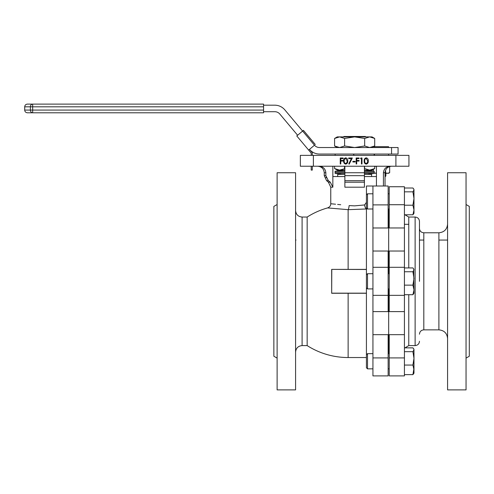<?xml version="1.0" encoding="UTF-8"?>
<svg xmlns="http://www.w3.org/2000/svg" width="494" height="494" viewBox="0 0 494 494"><rect width="100%" height="100%" fill="white"/><g stroke="black" fill="none" stroke-linecap="round" stroke-linejoin="round"><path stroke-width="0.74" d="M332.845 166.231L332.845 176.543L344.874 176.543L344.874 166.231M364.418 166.231L364.418 172.746L364.418 166.231M388.142 375.903L372.939 375.903L388.142 375.903L388.142 334.666L372.939 334.666L372.939 186.01L366.449 186.016L366.449 194.858M372.939 375.903L372.939 334.666M372.939 311.609L388.142 311.609L388.142 251.032L372.939 251.032M372.939 227.975L388.142 227.975L388.142 186.01L372.939 186.01M388.142 204.887L372.939 204.887M340.712 204.732L337.6 204.423M335.562 204.22L330.758 203.738L330.758 187.195L332.845 187.195L332.845 176.543M367.45 208.937L348.128 209.666A4.341 1 94.9 0 0 349.128 205.584C325.206 203.176 325.206 203.176 349.128 205.584L354.643 205.862L364.609 204.948L366.449 202.312M376.44 186.01L376.44 176.543L364.418 176.543L364.418 182.193L344.874 182.193L344.874 180.668L344.874 187.195L364.418 187.195L364.418 172.746L344.874 172.746L344.874 180.668L364.418 180.668M372.939 350.265L372.939 288.922L367.511 288.922L367.511 273.719L372.939 273.719M366.425 357.539L348.128 357.539A76.218 76.218 0 0 1 307.163 345.596L307.163 217.045L302.093 217.045C298.135 216.656 295.962 214.489 295.579 210.53M295.579 281.321L295.579 172.746L277.122 172.746L277.122 389.896L295.579 389.896L295.579 281.321M277.122 358.119L273.861 356.236L273.861 206.406L277.122 204.522M348.128 269.378L348.128 209.666L327.584 207.918A76.218 76.218 0 0 0 307.163 217.045M389.223 210.073L388.679 210.073L388.679 273.719L388.679 208.993M408.933 166.231L300.352 166.231L300.352 155.369L408.933 155.369L408.933 166.231L408.933 155.369M388.679 353.648L388.679 288.922L388.679 352.568L389.223 352.568M383.43 186.01L383.43 172.746C383.906 168.732 386.178 166.564 390.241 166.231L389.235 166.305M332.678 185.781L332.845 187.195L330.301 182.193L328.343 180.668L325.855 175.666L325.855 172.746L324.243 172.746C323.854 168.787 321.687 166.614 317.728 166.231M326.021 177.087L326.231 177.791M330.758 203.738C330.782 205.683 329.726 207.072 327.584 207.918L328.8 208.023M329.442 208.079L331.252 208.227M333.722 208.437L338.007 208.801M366.425 274.806L366.425 293.263L331.678 293.263L331.678 269.378L366.425 269.378L366.425 274.806L367.511 273.719M300.352 166.231L300.352 155.369M319.044 166.231C323.101 166.552 325.373 168.726 325.855 172.746M319.945 166.287L319.143 166.231M388.932 166.355L387.401 166.83M376.44 176.543L376.44 166.231M366.425 354.729L367.511 353.648L367.511 368.845L366.425 367.758L366.425 209.067A4.341 1.797 81.2 0 1 364.609 204.948M340.243 163.971L340.243 158L343.151 158L343.151 158.611L340.78 158.611L340.78 160.451L343.151 160.451L343.151 161.063L340.78 161.063L340.78 163.971L340.243 163.971M345.683 164.125C344.182 163.724 343.515 162.68 343.688 160.988C343.515 159.29 344.176 158.247 345.683 157.845C347.208 158.234 347.893 159.284 347.745 160.988C347.893 162.687 347.208 163.736 345.683 164.125M344.225 160.982C344.059 162.31 344.553 163.15 345.701 163.514L346.986 162.489L347.208 160.982L345.701 158.457C344.553 158.821 344.059 159.661 344.225 160.982M348.665 158.611L348.665 158L352.339 158L349.202 164.125L348.739 163.866L351.432 158.611L348.665 158.611M352.877 161.983L352.877 161.365L355.174 161.365L355.174 161.983L352.877 161.983M356.168 163.971L356.168 158L359.076 158L359.076 158.611L356.705 158.611L356.705 160.451L359.076 160.451L359.076 161.063L356.705 161.063L356.705 163.971L356.168 163.971M360.534 158.611L360.886 158L361.985 158L361.985 163.971L361.454 163.971L361.454 158.611L360.534 158.611M366.202 164.125C364.702 163.724 364.035 162.68 364.208 160.988C364.029 159.29 364.696 158.247 366.202 157.845C367.727 158.234 368.413 159.284 368.265 160.988C368.413 162.687 367.727 163.736 366.202 164.125M364.745 160.982C364.578 162.31 365.072 163.15 366.221 163.514L367.505 162.489L367.727 160.982L366.221 158.457C365.072 158.821 364.578 159.661 364.745 160.982M366.313 269.483L331.678 269.378M331.789 269.483L331.678 293.263M404.425 334.666L389.223 334.666L389.223 357.922L404.425 357.922L404.425 186.738L389.223 186.738L389.223 204.72L404.425 204.72M404.425 311.609L389.223 311.609L389.223 267.297L404.425 267.297L404.425 227.962L389.223 227.962L389.223 204.72M419.462 281.321L419.462 221.386L419.462 281.321M466.046 281.321L466.046 172.746L447.583 172.746L447.583 389.896L466.046 389.896L466.046 281.321M466.046 358.119L469.3 356.236L469.3 206.406L466.046 204.522M404.425 357.922L404.425 375.903L389.223 375.903L404.425 375.903M389.223 186.738L404.425 186.738M389.223 267.297L389.223 251.032L404.425 251.032M389.223 357.922L389.223 375.903M364.418 174.357L371.581 174.357L371.581 176.543M337.705 176.543L337.705 174.357L344.874 174.357M365.375 136.48L365.918 137.023L365.375 136.48L343.917 136.48L343.367 137.023L343.917 136.48M365.622 136.894L365.078 136.48M357.255 136.48L356.717 136.894M352.574 136.894L352.031 136.48M344.207 136.48L343.663 136.894M364.418 172.313L374.186 172.313L364.418 172.313M364.418 171.227L374.186 171.227L374.186 173.4L364.418 173.4M344.874 173.4L335.099 173.4L335.099 172.313L344.874 172.313L335.099 172.313L335.099 171.227L344.874 171.227M335.099 171.227L344.874 170.146M364.418 170.146L374.186 171.227M364.418 170.115L372.013 170.115L374.705 168.565L369.636 170.115L364.572 168.565L364.572 166.231M334.586 166.231L334.586 168.565L337.272 170.115L344.874 170.115M374.705 166.231L374.705 168.565M334.586 168.565L339.545 170.115L344.874 168.67M344.509 166.231L344.509 168.565M354.13 155.369L353.364 154.048L354.118 155.369M312.288 155.369L312.288 153.14A1.087 1.087 0 0 0 312.035 152.442L309.479 149.392A13.029 13.029 0 0 0 319.457 154.048L391.557 154.048L391.557 147.533L319.457 147.533A6.515 6.515 0 0 1 314.468 145.205L308.645 150.09L296.783 135.955L303.433 130.367L315.302 144.507L303.433 130.367L302.606 131.064L284.797 109.841A13.029 13.029 0 0 0 274.812 105.191L263.568 105.191M297.616 135.251L279.808 114.028A6.515 6.515 0 0 0 274.812 111.706L263.568 111.706M311.201 155.369L311.201 153.535A1.087 1.087 0 0 0 310.948 152.837L308.645 150.09M312.288 166.231L312.288 170.097L311.201 170.097L311.201 166.231M391.557 154.048L398.071 154.048L398.071 147.533L391.557 147.533M337.272 147.533L334.586 145.983L334.586 138.444L339.6 136.894L334.586 138.444L337.272 136.894L372.013 136.894L374.705 138.444L374.705 145.983L369.685 147.533L374.705 145.983L372.013 147.533M374.705 138.444L369.685 136.894L364.671 138.444L364.671 145.983L369.685 147.533M334.586 145.983L339.6 147.533L344.614 145.983L354.643 147.533L364.671 145.983M364.671 138.444L354.643 136.894L344.614 138.444L344.614 145.983M344.614 138.444L339.6 136.894M367.511 208.993L366.425 207.912L366.425 194.883L367.511 193.796L367.511 208.993L372.939 208.993M413.978 213.34L412.916 214.779L413.978 209.993L413.978 213.34L412.916 214.779L404.425 214.779M412.916 188.01L413.978 189.449L413.978 209.993L412.916 205.208L413.978 198.52L412.916 191.826L413.978 189.918L413.7 188.967L412.916 188.01L404.425 188.01M412.916 191.826L404.425 191.826M412.916 205.208L404.425 205.208M412.916 214.779L404.957 214.779L408.766 217.045L408.766 267.933M413.694 361.738L413.978 358.366L412.916 351.679L413.978 349.771L413.7 348.82L412.916 347.862L404.425 347.862M413.904 356.612L413.688 354.97M404.425 365.06L412.916 365.06L413.978 369.845L413.978 373.192L412.916 374.631L404.425 374.631L412.916 374.631L413.91 368.635M412.916 351.679L404.425 351.679M412.916 365.06L413.978 358.366L413.978 349.301L412.916 347.862M413.978 373.192L412.916 374.631M413.978 369.845L413.978 358.366M413.7 268.89L413.978 293.263L412.916 294.708L413.978 289.922L412.916 285.137L413.978 278.443L412.916 271.749L413.978 269.841L413.7 268.89L412.916 267.933L404.425 267.933M412.916 271.749L404.425 271.749M412.916 285.137L404.425 285.137M412.916 294.708L404.425 294.708M263.568 112.786L27.417 112.786L263.568 112.786L263.568 106.815L32.672 106.815L32.672 110.076L263.568 110.076M263.568 104.104L32.672 104.104L263.568 104.104L263.568 106.815M27.417 104.104L32.672 104.104A2.717 2.297 90 0 0 30.381 106.815L24.7 106.815C24.861 105.166 25.768 104.265 27.417 104.104M385.042 176L385.857 176L385.857 173.289M374.458 147.533L374.458 146.687L388.574 146.687L388.574 147.533M389.661 166.861L389.284 166.639L389.661 166.861L389.661 172.659L387.623 173.289L385.042 172.807M385.592 170.134L385.592 172.659M373.365 169.337L373.365 171.109M376.44 173.116L374.186 173.054M374.705 166.311L376.44 166.404M385.042 173.289L388.574 173.289L389.661 172.659M374.186 173.128L376.44 173.289M388.142 295.344L372.939 295.344M307.163 345.596L302.093 345.596L302.093 217.045M348.128 357.539L348.128 293.263M344.874 175.666L364.418 175.666M313.381 166.231L313.381 155.369M395.904 166.231L395.904 155.369M385.042 186.01L385.042 172.746L383.43 172.746M324.243 172.746L324.243 175.666L325.855 175.666M324.243 175.666L326.583 180.668L328.343 180.668M330.758 187.195L328.411 182.193L330.301 182.193M331.789 293.158L366.313 293.158M388.142 267.297L372.939 267.297M388.142 357.922L372.939 357.922M408.766 217.045L415.121 217.045L415.121 345.596L408.766 345.596L408.766 294.708M423.809 232.785L438.9 232.785L438.9 329.856L423.809 329.856L423.809 232.785C421.166 232.532 419.721 231.081 419.462 228.444M389.223 295.344L404.425 295.344M314.468 145.205L302.606 131.064M24.7 106.815L24.7 110.076L30.381 110.076L30.381 106.815L32.672 106.815L32.672 104.104M32.672 112.786L32.672 110.076L30.381 110.076A2.717 2.297 90 0 0 32.672 112.786M302.093 345.596C298.135 345.985 295.962 348.153 295.579 352.111M328.411 182.193L326.583 180.668M385.042 172.746C385.431 168.787 387.605 166.614 391.557 166.231M296.011 240.059L295.579 240.059M408.766 345.596L404.957 347.862M415.121 217.045C417.757 217.298 419.208 218.749 419.462 221.386M423.809 329.856C421.166 330.109 419.721 331.56 419.462 334.197M438.9 329.856C444.174 330.369 447.07 333.265 447.583 338.538M438.9 232.785C444.174 232.273 447.07 229.377 447.583 224.103M415.121 345.596C417.757 345.343 419.208 343.892 419.462 341.255M447.583 240.059L438.9 240.059M423.809 240.059L419.462 240.059M408.766 224.319L404.425 224.319M341.706 174.357L335.099 173.4M367.579 174.357L374.186 173.4M374.131 154.048L374.131 155.369M335.154 154.048L335.154 155.369M388.142 208.993L389.223 208.993M367.511 193.796L372.939 193.796M388.142 193.796L389.223 193.796M367.511 368.845L372.939 368.845L367.511 368.845L366.425 367.758M388.142 368.845L389.223 368.845L388.142 368.845M367.511 353.648L372.939 353.648M388.142 353.648L389.223 353.648M388.142 273.719L389.223 273.719M388.142 288.922L389.223 288.922M366.425 287.835L367.511 288.922M24.7 110.076C24.861 111.724 25.768 112.626 27.417 112.786M385.042 176.815L385.857 176M388.574 155.369L388.574 154.048M374.458 155.369L374.458 154.048"/></g></svg>

